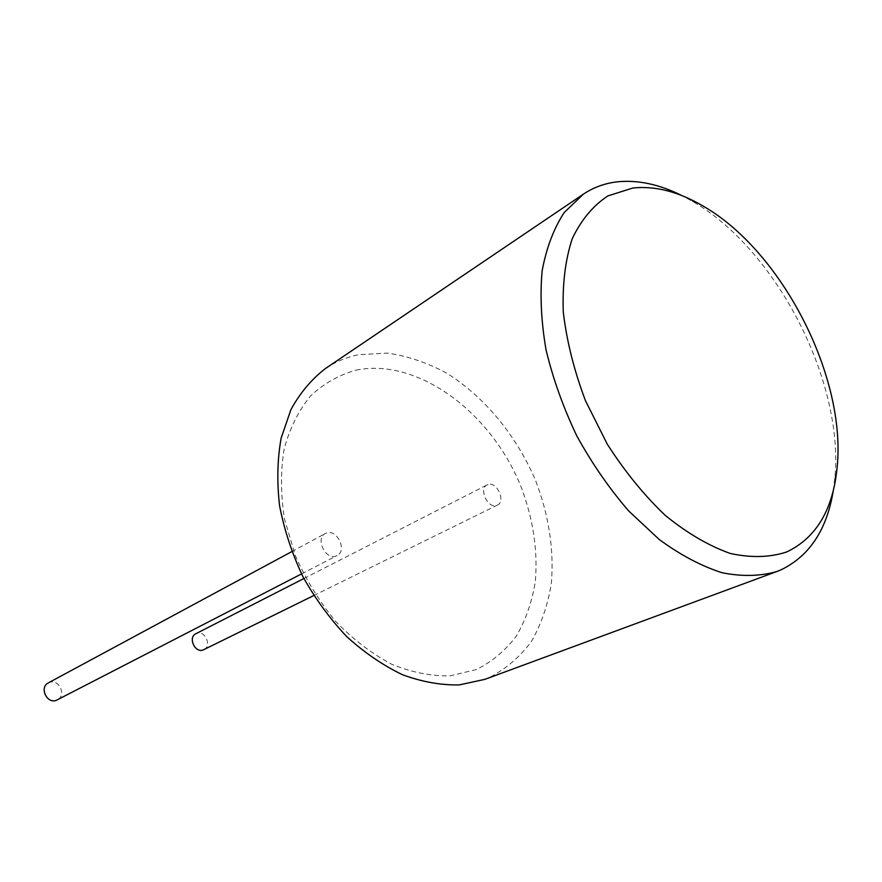 <?xml version="1.0" encoding="UTF-8"?>
<svg xmlns="http://www.w3.org/2000/svg" width="882" height="882" viewBox="0 0 882 882"><rect width="100%" height="100%" fill="white"/><g stroke="black" fill="none" stroke-linecap="round" stroke-linejoin="round"><path stroke-width="0.66" stroke-dasharray="4.41 3.31" d="M356.041 370.142C417.715 357.53 490.833 412.115 520.832 486.203C533.158 518.55 537.987 550.423 535.308 581.844C532.011 601.822 525.738 619.826 516.488 635.867C505.607 650.376 492.266 661.599 476.456 669.515L450.25 675.844C431.276 676.274 411.729 672.404 391.63 664.234C371.686 653.628 352.987 639.307 335.513 621.259C319.262 601.425 305.856 579.529 295.305 555.572L284.456 518.914C280.63 494.262 280.531 470.911 284.158 448.883C289.847 428.211 298.623 410.593 310.508 396.007C323.826 383.527 339.008 374.905 356.041 370.142M488.066 484.516L487.162 484.88C478.496 488.628 487.757 508.848 496.588 505.441L497.349 505.132C506.07 501.461 496.963 481.263 488.066 484.516M326.715 532.948L325.37 533.5C315.117 538.263 325.293 560.114 335.888 556.079L337.034 555.605C347.387 550.952 337.42 529.09 326.715 532.948M48.334 682.889L49.546 682.37C59.149 678.666 66.701 695.611 57.352 699.889M203.874 649.659C212.099 646.109 205.087 630.112 196.741 633.353L195.892 633.706M325.403 368.566C335.612 361.73 346.692 357.1 358.665 354.696L387.441 353.12C407.297 355.953 426.899 362.546 446.237 372.899C484.163 396.382 516.301 435.377 535.506 480.271C548.791 514.989 554.094 549.232 551.393 583.013C547.965 604.523 541.35 623.938 531.548 641.269C519.983 656.98 505.728 669.162 488.793 677.806L484.891 679.349M833.269 490.646L834.736 478.992C844.769 382.38 776.513 249.363 692.172 201.184L681.841 195.572M291.777 551.614L325.37 533.5M301.534 573.917L337.034 555.605M303.893 578.526L487.162 484.88M313.738 595.559L497.349 505.132M702.943 205.969L692.172 201.184M837.128 467.438L834.736 478.992"/><path stroke-width="1.32" d="M301.534 573.917L56.327 700.33C46.812 704.134 39.095 687.276 48.334 682.889L291.777 551.614M303.893 578.526L195.892 633.706C187.745 637.333 194.889 653.297 203.169 649.957L313.738 595.559M776.91 571.503L484.891 679.349L459.313 684.906C440.956 685.281 422.037 681.896 402.545 674.752C383.108 665.447 364.509 652.735 346.758 636.628C329.912 618.8 315.271 598.746 302.824 576.475C291.975 553.367 284.225 529.784 279.572 505.695C276.827 481.881 277.345 459.368 281.126 438.156L290.939 409.579C300.145 392.821 311.644 379.15 325.403 368.566L583.3 194.216L564.271 212.452C553.83 228.35 546.465 247.732 542.176 270.587C539.872 295.095 541.173 321.555 546.057 349.933C553.025 378.852 563.267 407.506 576.795 435.873C591.954 463.403 609.253 488.43 628.69 510.954L659.284 539.552C680.463 555.032 701.344 566.079 721.939 572.705C741.905 576.696 760.229 576.288 776.91 571.503L780.779 569.937C809.422 556.189 826.919 529.751 833.269 490.646M681.841 195.572C659.24 184.261 637.62 179.685 616.959 181.868C604.677 183.313 593.454 187.425 583.3 194.216M786.711 551.967C816.225 537.866 833.038 509.686 837.128 467.438C846.566 376.934 781.981 251.083 702.943 205.969C678.478 191.637 655.094 185.661 632.791 188.031L607.896 195.914C593.079 205.638 581.183 219.916 572.209 238.757C565.285 259.992 562.308 284.423 563.278 312.03C566.663 340.882 574.05 370.396 585.416 400.582L607.158 443.955C624.61 471.253 643.97 495.067 665.249 515.386C687.023 533.07 708.643 545.749 730.098 553.4C750.88 557.997 769.743 557.523 786.711 551.967"/></g></svg>

